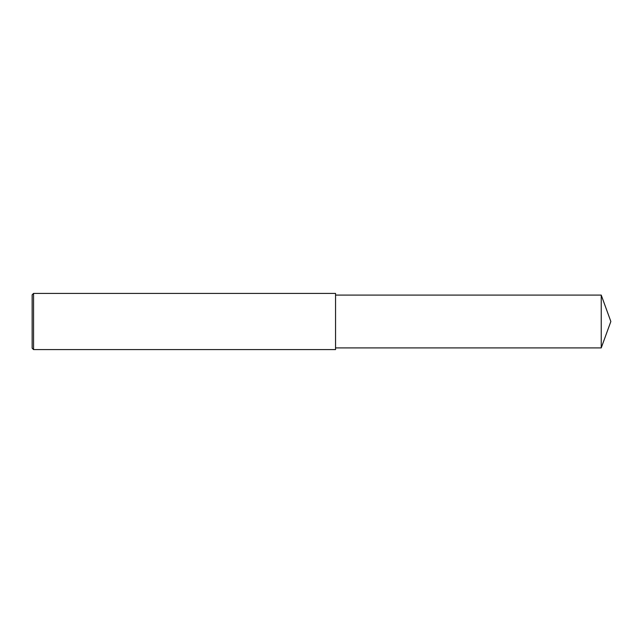 <?xml version="1.0" encoding="UTF-8"?>
<svg xmlns="http://www.w3.org/2000/svg" width="643" height="643" viewBox="0 0 643 643"><rect width="100%" height="100%" fill="white"/><g stroke="black" fill="none" stroke-linecap="round" stroke-linejoin="round"><path stroke-width="0.96" d="M33.557 293.409L32.15 294.815L32.15 348.184L33.557 349.591L33.557 293.409L335.55 293.409L335.55 349.591L33.557 349.591M601.237 295.097L601.237 347.903L610.85 321.5L601.237 295.097L335.55 295.097M601.237 347.903L335.55 347.903"/></g></svg>
